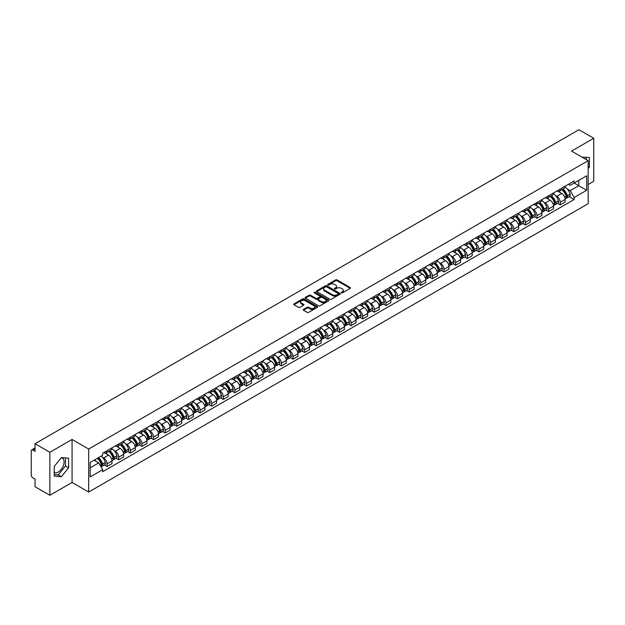 <?xml version="1.0" encoding="UTF-8"?>
<svg xmlns="http://www.w3.org/2000/svg" width="625" height="625" viewBox="0 0 625 625"><rect width="100%" height="100%" fill="white"/><g stroke="black" fill="none" stroke-linecap="round" stroke-linejoin="round"><path stroke-width="0.94" d="M341.422 292.836A0.727 0.414 0 0 0 342.445 292.836L350.211 288.352A1.031 0.594 0 0 0 350.516 287.93A1.031 0.594 0 0 0 350.211 287.508L337.055 279.914A1.031 0.594 0 0 0 335.594 279.914L327.82 284.398A0.727 0.414 0 0 0 328.844 284.984L329.852 284.406A3.312 1.914 0 0 1 334.531 284.406L335.625 285.039A3.312 1.914 0 0 1 336.594 286.391A3.312 1.914 0 0 1 335.625 287.742L334.625 288.32A0.727 0.414 0 0 0 335.648 288.914L336.648 288.336A3.312 1.914 0 0 1 341.328 288.336L342.43 288.969A3.312 1.914 0 0 1 343.398 290.312A3.312 1.914 0 0 1 342.43 291.664L341.422 292.25A0.727 0.414 0 0 0 341.422 292.836L341.422 292.25M582.062 157.156A8.219 4.742 -60 0 1 583.188 157.523A8.219 4.742 -60 0 1 584.062 158.312M61.18 457.82A8.219 4.742 -60 0 1 62.398 458.195A8.219 4.742 -60 0 1 63.656 464.781A8.219 4.742 -60 0 1 58.289 472.016A8.219 4.742 -60 0 1 54.227 472.453M303.492 309.375A1.031 0.594 0 0 0 303.195 309.797A1.031 0.594 0 0 0 303.492 310.219L307.188 312.352A1.031 0.594 0 0 0 308.648 312.352L317.273 307.367A1.031 0.594 0 0 0 317.578 306.945A1.031 0.594 0 0 0 317.273 306.523L304.117 298.93A1.031 0.594 0 0 0 302.656 298.93L294.023 303.906A1.031 0.594 0 0 0 293.727 304.328A1.031 0.594 0 0 0 294.023 304.75L298.484 307.328A1.031 0.594 0 0 0 299.945 307.328L303.641 305.195A1.031 0.594 0 0 0 303.945 304.773A1.031 0.594 0 0 0 303.641 304.352L301.43 303.078A2.766 1.594 0 0 1 300.617 301.945A2.766 1.594 0 0 1 302.328 300.469A2.766 1.594 0 0 1 305.344 300.812L314.008 305.82A2.766 1.594 0 0 1 314.812 306.945A2.766 1.594 0 0 1 313.109 308.422A2.766 1.594 0 0 1 310.094 308.078L308.648 307.242A1.031 0.594 0 0 0 307.188 307.242L303.492 309.375L303.492 310.219M88.68 449.055L72.07 439.469L49.867 452.281L35.047 443.719L578.93 129.719L593.75 138.273L571.555 151.086L588.164 160.68L88.68 449.055L88.68 492.055L588.164 203.68L588.164 160.68M329.922 299.227A1.031 0.594 0 0 0 331.383 299.227L340.016 294.242A1.031 0.594 0 0 0 340.312 293.82A1.031 0.594 0 0 0 340.016 293.398L326.852 285.797A1.031 0.594 0 0 0 325.391 285.797L316.766 290.781A1.031 0.594 0 0 0 316.461 291.203A1.031 0.594 0 0 0 316.766 291.625L329.922 299.227M314.531 292.992A0.727 0.414 0 0 1 315.266 293.094L328.633 300.812L320.016 305.789A1.031 0.594 0 0 1 318.555 305.789L305.398 298.188L309.086 296.07L309.086 295.211L305.398 297.344A1.031 0.594 0 0 0 305.094 297.766A1.031 0.594 0 0 0 305.398 298.188L305.398 297.344M309.086 296.07A1.031 0.594 0 0 1 310.547 296.07L310.547 295.211A1.031 0.594 0 0 0 309.086 295.211M310.547 295.211L315.883 298.297A1.031 0.594 0 0 0 317.352 298.297L319.797 296.883A1.031 0.594 0 0 0 320.102 296.461A1.031 0.594 0 0 0 319.797 296.039L314.242 292.828A0.727 0.414 0 0 1 315.266 292.234L328.641 299.961A1.031 0.594 0 0 1 328.945 300.383A1.031 0.594 0 0 1 328.641 300.805L328.641 299.961M49.867 452.281L49.867 495.281L35.047 486.727L35.047 479.117L32.742 477.781A2.109 1.219 -120 0 1 31.25 475.203L31.25 450.859A2.109 1.219 -120 0 1 31.688 449.898L35.047 447.953M588.164 184.5L593.75 181.281L593.75 138.273M49.867 495.281L72.07 482.469L88.68 492.055M35.047 443.719L35.047 451.336L32.742 450A2.109 1.219 -120 0 0 31.688 449.898M560.234 189.062A4.844 2.797 60 0 1 559.227 191.234L564.148 188.398A4.844 2.797 -120 0 0 565.148 186.219M555.57 195.609L556.805 196.328A4.844 2.797 60 0 1 560.234 202.266L565.148 199.422A4.844 2.797 -120 0 0 561.719 193.492L558.203 191.461M565.148 199.422L565.148 202.047L560.234 204.883L557.57 203.344M559.227 191.234A4.844 2.797 60 0 1 556.844 191.016M560.234 202.266L560.234 204.883M548.609 195.766A4.844 2.797 60 0 1 547.609 197.945L552.523 195.109A4.844 2.797 -120 0 0 553.531 192.93M545.945 210.055L548.609 211.594L553.531 208.758L553.531 206.133A4.844 2.797 -120 0 0 550.102 200.195L546.586 198.164M547.609 197.945A4.844 2.797 60 0 1 545.227 197.727M543.945 202.32L545.188 203.039A4.844 2.797 60 0 1 548.609 208.969L548.609 211.594M536.992 202.477A4.844 2.797 60 0 1 535.992 204.656L540.906 201.812A4.844 2.797 -120 0 0 541.906 199.641M534.328 216.766L536.992 218.305L541.906 215.461L541.906 212.844A4.844 2.797 -120 0 0 538.484 206.906L534.961 204.875M535.992 204.656A4.844 2.797 60 0 1 533.602 204.438M532.328 209.031L533.57 209.742A4.844 2.797 60 0 1 536.992 215.68L536.992 218.305M525.375 209.188A4.844 2.797 60 0 1 524.367 211.359L529.289 208.523A4.844 2.797 -120 0 0 530.289 206.352M522.711 223.469L525.375 225.008L530.289 222.172L530.289 219.547A4.844 2.797 -120 0 0 526.867 213.617L523.344 211.586M524.367 211.359A4.844 2.797 60 0 1 521.984 211.141M520.711 215.734L521.945 216.453A4.844 2.797 60 0 1 525.375 222.391L525.375 225.008M513.758 215.891A4.844 2.797 60 0 1 512.75 218.07L517.664 215.234A4.844 2.797 -120 0 0 518.672 213.055M511.086 230.18L513.758 231.719L518.672 228.883L518.672 226.258A4.844 2.797 -120 0 0 515.242 220.32L511.727 218.289M512.75 218.07A4.844 2.797 60 0 1 510.367 217.852M509.086 222.445L510.328 223.164A4.844 2.797 60 0 1 513.758 229.094L513.758 231.719M502.133 222.602A4.844 2.797 60 0 1 501.133 224.781L506.047 221.938A4.844 2.797 -120 0 0 507.055 219.766M499.469 236.891L502.133 238.43L507.055 235.586L507.055 232.969A4.844 2.797 -120 0 0 503.625 227.031L500.109 225M501.133 224.781A4.844 2.797 60 0 1 498.75 224.562M497.469 229.156L498.711 229.867A4.844 2.797 60 0 1 502.133 235.805L502.133 238.43M490.516 229.312A4.844 2.797 60 0 1 489.516 231.484L494.43 228.648A4.844 2.797 -120 0 0 495.43 226.477M487.852 243.594L490.516 245.133L495.43 242.297L495.43 239.672A4.844 2.797 -120 0 0 492.008 233.742L488.484 231.711M489.516 231.484A4.844 2.797 60 0 1 487.125 231.266M485.852 235.859L487.086 236.578A4.844 2.797 60 0 1 490.516 242.516L490.516 245.133M478.898 236.023A4.844 2.797 60 0 1 477.891 238.195L482.812 235.359A4.844 2.797 -120 0 0 483.812 233.18M476.227 250.305L478.898 251.844L483.812 249.008L483.812 246.383A4.844 2.797 -120 0 0 480.383 240.445L476.867 238.414M477.891 238.195A4.844 2.797 60 0 1 475.508 237.977M474.234 242.57L475.469 243.289A4.844 2.797 60 0 1 478.898 249.219L478.898 251.844M467.273 242.727A4.844 2.797 60 0 1 466.273 244.906L471.188 242.062A4.844 2.797 -120 0 0 472.195 239.891M464.609 257.016L467.273 258.555L472.195 255.719L472.195 253.094A4.844 2.797 -120 0 0 468.766 247.156L465.25 245.125M466.273 244.906A4.844 2.797 60 0 1 463.891 244.688M462.609 249.281L463.852 249.992A4.844 2.797 60 0 1 467.273 255.93L467.273 258.555M455.656 249.437A4.844 2.797 60 0 1 454.656 251.609L459.57 248.773A4.844 2.797 -120 0 0 460.57 246.602M452.992 263.719L455.656 265.258L460.57 262.422L460.57 259.797A4.844 2.797 -120 0 0 457.148 253.867L453.625 251.836M454.656 251.609A4.844 2.797 60 0 1 452.266 251.391M450.992 255.992L452.234 256.703A4.844 2.797 60 0 1 455.656 262.641L455.656 265.258M444.039 256.148A4.844 2.797 60 0 1 443.031 258.32L447.953 255.484A4.844 2.797 -120 0 0 448.953 253.305M441.375 270.43L444.039 271.969L448.953 269.133L448.953 266.508A4.844 2.797 -120 0 0 445.531 260.578L442.008 258.539M443.031 258.32A4.844 2.797 60 0 1 440.648 258.102M439.375 262.695L440.609 263.414A4.844 2.797 60 0 1 444.039 269.344L444.039 271.969M432.422 262.852A4.844 2.797 60 0 1 431.414 265.031L436.328 262.188A4.844 2.797 -120 0 0 437.336 260.016M429.75 277.141L432.422 278.68L437.336 275.844L437.336 273.219A4.844 2.797 -120 0 0 433.906 267.281L430.391 265.25M431.414 265.031A4.844 2.797 60 0 1 429.031 264.812M427.75 269.406L428.992 270.117A4.844 2.797 60 0 1 432.422 276.055L432.422 278.68M420.797 269.562A4.844 2.797 60 0 1 419.797 271.734L424.711 268.898A4.844 2.797 -120 0 0 425.711 266.727M418.133 283.852L420.797 285.391L425.719 282.547L425.719 279.922A4.844 2.797 -120 0 0 422.289 273.992L418.773 271.961M419.797 271.734A4.844 2.797 60 0 1 417.414 271.516M416.133 276.117L417.375 276.828A4.844 2.797 60 0 1 420.797 282.766L420.797 285.391M409.18 276.273A4.844 2.797 60 0 1 408.18 278.445L413.094 275.609A4.844 2.797 -120 0 0 414.094 273.43M406.516 290.555L409.18 292.094L414.094 289.258L414.094 286.633A4.844 2.797 -120 0 0 410.672 280.703L407.148 278.672M408.18 278.445A4.844 2.797 60 0 1 405.789 278.227M404.516 282.82L405.75 283.539A4.844 2.797 60 0 1 409.18 289.469L409.18 292.094M397.562 282.977A4.844 2.797 60 0 1 396.555 285.156L401.469 282.312A4.844 2.797 -120 0 0 402.477 280.141M394.891 297.266L397.562 298.805L402.477 295.969L402.477 293.344A4.844 2.797 -120 0 0 399.047 287.406L395.531 285.375M396.555 285.156A4.844 2.797 60 0 1 394.172 284.938M392.891 289.531L394.133 290.25A4.844 2.797 60 0 1 397.562 296.18L397.562 298.805M385.938 289.688A4.844 2.797 60 0 1 384.938 291.859L389.852 289.023A4.844 2.797 -120 0 0 390.859 286.852M383.273 303.977L385.938 305.516L390.859 302.672L390.859 300.055A4.844 2.797 -120 0 0 387.43 294.117L383.914 292.086M384.938 291.859A4.844 2.797 60 0 1 382.555 291.641M381.273 296.242L382.516 296.953A4.844 2.797 60 0 1 385.938 302.891L385.938 305.516M374.32 296.398A4.844 2.797 60 0 1 373.32 298.57L378.234 295.734A4.844 2.797 -120 0 0 379.234 293.555M371.656 310.68L374.32 312.219L379.234 309.383L379.234 306.758A4.844 2.797 -120 0 0 375.812 300.828L372.289 298.797M373.32 298.57A4.844 2.797 60 0 1 370.93 298.352M369.656 302.945L370.898 303.664A4.844 2.797 60 0 1 374.32 309.594L374.32 312.219M362.703 303.102A4.844 2.797 60 0 1 361.695 305.281L366.617 302.438A4.844 2.797 -120 0 0 367.617 300.266M360.039 317.391L362.703 318.93L367.617 316.094L367.617 313.469A4.844 2.797 -120 0 0 364.195 307.531L360.672 305.5M361.695 305.281A4.844 2.797 60 0 1 359.312 305.062M358.039 309.656L359.273 310.375A4.844 2.797 60 0 1 362.703 316.305L362.703 318.93M351.086 309.812A4.844 2.797 60 0 1 350.078 311.984L354.992 309.148A4.844 2.797 -120 0 0 356 306.977M348.414 324.102L351.086 325.641L356 322.797L356 320.18A4.844 2.797 -120 0 0 352.57 314.242L349.055 312.211M350.078 311.984A4.844 2.797 60 0 1 347.695 311.766M346.414 316.367L347.656 317.078A4.844 2.797 60 0 1 351.086 323.016L351.086 325.641M339.461 316.523A4.844 2.797 60 0 1 338.461 318.695L343.375 315.859A4.844 2.797 -120 0 0 344.375 313.68M336.797 330.805L339.461 332.344L344.383 329.508L344.383 326.883A4.844 2.797 -120 0 0 340.953 320.953L337.438 318.922M338.461 318.695A4.844 2.797 60 0 1 336.07 318.477M334.797 323.07L336.039 323.789A4.844 2.797 60 0 1 339.461 329.727L339.461 332.344M327.844 323.227A4.844 2.797 60 0 1 326.844 325.406L331.758 322.562A4.844 2.797 -120 0 0 332.758 320.391M325.18 337.516L327.844 339.055L332.758 336.219L332.758 333.594A4.844 2.797 -120 0 0 329.336 327.656L325.812 325.625M326.844 325.406A4.844 2.797 60 0 1 324.453 325.188M323.18 329.781L324.414 330.5A4.844 2.797 60 0 1 327.844 336.43L327.844 339.055M316.227 329.938A4.844 2.797 60 0 1 315.219 332.109L320.133 329.273A4.844 2.797 -120 0 0 321.141 327.102M313.555 344.227L316.227 345.766L321.141 342.922L321.141 340.305A4.844 2.797 -120 0 0 317.711 334.367L314.195 332.336M315.219 332.109A4.844 2.797 60 0 1 312.836 331.891M311.555 336.492L312.797 337.203A4.844 2.797 60 0 1 316.227 343.141L316.227 345.766M304.602 336.648A4.844 2.797 60 0 1 303.602 338.82L308.516 335.984A4.844 2.797 -120 0 0 309.523 333.805M301.938 350.93L304.602 352.469L309.523 349.633L309.523 347.008A4.844 2.797 -120 0 0 306.094 341.078L302.578 339.047M303.602 338.82A4.844 2.797 60 0 1 301.219 338.602M299.938 343.195L301.18 343.914A4.844 2.797 60 0 1 304.602 349.852L304.602 352.469M292.984 343.352A4.844 2.797 60 0 1 291.984 345.531L296.898 342.688A4.844 2.797 -120 0 0 297.898 340.516M290.32 357.641L292.984 359.18L297.898 356.344L297.898 353.719A4.844 2.797 -120 0 0 294.477 347.781L290.953 345.75M291.984 345.531A4.844 2.797 60 0 1 289.594 345.312M288.32 349.906L289.562 350.625A4.844 2.797 60 0 1 292.984 356.555L292.984 359.18M281.367 350.062A4.844 2.797 60 0 1 280.359 352.234L285.281 349.398A4.844 2.797 -120 0 0 286.281 347.227M278.703 364.352L281.367 365.891L286.281 363.047L286.281 360.43A4.844 2.797 -120 0 0 282.859 354.492L279.336 352.461M280.359 352.234A4.844 2.797 60 0 1 277.977 352.016M276.703 356.617L277.938 357.328A4.844 2.797 60 0 1 281.367 363.266L281.367 365.891M269.75 356.773A4.844 2.797 60 0 1 268.742 358.945L273.656 356.109A4.844 2.797 -120 0 0 274.664 353.93M267.078 371.055L269.75 372.594L274.664 369.758L274.664 367.133A4.844 2.797 -120 0 0 271.234 361.203L267.719 359.172M268.742 358.945A4.844 2.797 60 0 1 266.359 358.727M265.078 363.32L266.32 364.039A4.844 2.797 60 0 1 269.75 369.977L269.75 372.594M258.125 363.477A4.844 2.797 60 0 1 257.125 365.656L262.039 362.82A4.844 2.797 -120 0 0 263.039 360.641M255.461 377.766L258.125 379.305L263.039 376.469L263.039 373.844A4.844 2.797 -120 0 0 259.617 367.906L256.102 365.875M257.125 365.656A4.844 2.797 60 0 1 254.734 365.438M253.461 370.031L254.703 370.75A4.844 2.797 60 0 1 258.125 376.68L258.125 379.305M246.508 370.188A4.844 2.797 60 0 1 245.508 372.359L250.422 369.523A4.844 2.797 -120 0 0 251.422 367.352M243.844 384.477L246.508 386.016L251.422 383.172L251.422 380.555A4.844 2.797 -120 0 0 248 374.617L244.477 372.586M245.508 372.359A4.844 2.797 60 0 1 243.117 372.148M241.844 376.742L243.078 377.453A4.844 2.797 60 0 1 246.508 383.391L246.508 386.016M234.891 376.898A4.844 2.797 60 0 1 233.883 379.07L238.797 376.234A4.844 2.797 -120 0 0 239.805 374.055M232.219 391.18L234.891 392.719L239.805 389.883L239.805 387.258A4.844 2.797 -120 0 0 236.375 381.328L232.859 379.297M233.883 379.07A4.844 2.797 60 0 1 231.5 378.852M230.219 383.445L231.461 384.164A4.844 2.797 60 0 1 234.891 390.102L234.891 392.719M223.266 383.602A4.844 2.797 60 0 1 222.266 385.781L227.18 382.945A4.844 2.797 -120 0 0 228.188 380.766M220.602 397.891L223.266 399.43L228.188 396.594L228.188 393.969A4.844 2.797 -120 0 0 224.758 388.031L221.242 386M222.266 385.781A4.844 2.797 60 0 1 219.883 385.562M218.602 390.156L219.844 390.875A4.844 2.797 60 0 1 223.266 396.805L223.266 399.43M211.648 390.312A4.844 2.797 60 0 1 210.648 392.492L215.562 389.648A4.844 2.797 -120 0 0 216.562 387.477M208.984 404.602L211.648 406.141L216.562 403.297L216.562 400.68A4.844 2.797 -120 0 0 213.141 394.742L209.617 392.711M210.648 392.492A4.844 2.797 60 0 1 208.258 392.273M206.984 396.867L208.227 397.578A4.844 2.797 60 0 1 211.648 403.516L211.648 406.141M200.031 397.023A4.844 2.797 60 0 1 199.023 399.195L203.945 396.359A4.844 2.797 -120 0 0 204.945 394.188M197.367 411.305L200.031 412.844L204.945 410.008L204.945 407.383A4.844 2.797 -120 0 0 201.516 401.453L198 399.422M199.023 399.195A4.844 2.797 60 0 1 196.641 398.977M195.367 403.57L196.602 404.289A4.844 2.797 60 0 1 200.031 410.227L200.031 412.844M188.406 403.727A4.844 2.797 60 0 1 187.406 405.906L192.32 403.07A4.844 2.797 -120 0 0 193.328 400.891M185.742 418.016L188.414 419.555L193.328 416.719L193.328 414.094A4.844 2.797 -120 0 0 189.898 408.156L186.383 406.125M187.406 405.906A4.844 2.797 60 0 1 185.023 405.688M183.742 410.281L184.984 411A4.844 2.797 60 0 1 188.414 416.93L188.414 419.555M176.789 410.438A4.844 2.797 60 0 1 175.789 412.617L180.703 409.773A4.844 2.797 -120 0 0 181.703 407.602M174.125 424.727L176.789 426.266L181.703 423.422L181.703 420.805A4.844 2.797 -120 0 0 178.281 414.867L174.766 412.836M175.789 412.617A4.844 2.797 60 0 1 173.398 412.398M172.125 416.992L173.367 417.703A4.844 2.797 60 0 1 176.789 423.641L176.789 426.266M165.172 417.148A4.844 2.797 60 0 1 164.164 419.32L169.086 416.484A4.844 2.797 -120 0 0 170.086 414.313M162.508 431.43L165.172 432.969L170.086 430.133L170.086 427.508A4.844 2.797 -120 0 0 166.664 421.578L163.141 419.547M164.164 419.32A4.844 2.797 60 0 1 161.781 419.102M160.508 423.695L161.742 424.414A4.844 2.797 60 0 1 165.172 430.352L165.172 432.969M153.555 423.859A4.844 2.797 60 0 1 152.547 426.031L157.461 423.195A4.844 2.797 -120 0 0 158.469 421.016M150.883 438.141L153.555 439.68L158.469 436.844L158.469 434.219A4.844 2.797 -120 0 0 155.039 428.281L151.523 426.25M152.547 426.031A4.844 2.797 60 0 1 150.164 425.812M148.883 430.406L150.125 431.125A4.844 2.797 60 0 1 153.555 437.055L153.555 439.68M141.93 430.562A4.844 2.797 60 0 1 140.93 432.742L145.844 429.898A4.844 2.797 -120 0 0 146.852 427.727M139.266 444.852L141.93 446.391L146.852 443.555L146.852 440.93A4.844 2.797 -120 0 0 143.422 434.992L139.906 432.961M140.93 432.742A4.844 2.797 60 0 1 138.547 432.523M137.266 437.117L138.508 437.828A4.844 2.797 60 0 1 141.93 443.766L141.93 446.391M130.312 437.273A4.844 2.797 60 0 1 129.312 439.445L134.227 436.609A4.844 2.797 -120 0 0 135.227 434.438M127.648 451.555L130.312 453.094L135.227 450.258L135.227 447.633A4.844 2.797 -120 0 0 131.805 441.703L128.281 439.672M129.312 439.445A4.844 2.797 60 0 1 126.922 439.227M125.648 443.828L126.891 444.539A4.844 2.797 60 0 1 130.312 450.477L130.312 453.094M118.695 443.984A4.844 2.797 60 0 1 117.687 446.156L122.609 443.32A4.844 2.797 -120 0 0 123.609 441.141M116.031 458.266L118.695 459.805L123.609 456.969L123.609 454.344A4.844 2.797 -120 0 0 120.18 448.406L116.664 446.375M117.687 446.156A4.844 2.797 60 0 1 115.305 445.937M114.031 450.531L115.266 451.25A4.844 2.797 60 0 1 118.695 457.18L118.695 459.805M107.07 450.688A4.844 2.797 60 0 1 106.07 452.867L110.984 450.023A4.844 2.797 -120 0 0 111.992 447.852M104.406 464.977L107.078 466.516L111.992 463.68L111.992 461.055A4.844 2.797 -120 0 0 108.562 455.117L105.047 453.086M106.07 452.867A4.844 2.797 60 0 1 103.688 452.648M102.406 457.242L103.648 457.953A4.844 2.797 60 0 1 107.078 463.891L107.078 466.516M568.461 184.312L570.211 185.32L586.672 175.812L578.781 180.375L578.781 185.703L570.211 190.648L567.188 188.906M90.164 467.805L98.734 462.859L102.68 469.695L90.164 476.922L90.164 462.469L102.68 455.25L102.68 453.227L574.164 181.016L574.164 183.039L586.672 190.266L574.164 197.492L570.211 190.648M586.672 175.812L586.672 190.266M102.68 469.695L102.68 471.719L574.164 199.508L574.164 197.492M588.164 168.609L589.391 167.086L589.391 157.5L581.992 157.117M72.07 439.469L72.07 482.469M54.227 476.055L61.414 476.703L68.602 467.758L68.602 458.172L61.414 457.531L54.227 466.477L54.227 476.055M98.734 462.859L94.117 460.195M569.188 196.641L574.164 199.508M586.266 159.586L586.266 157.219M588.164 166.375L589.391 167.086M54.227 474.531L58.289 474.891L65.477 465.953L65.477 457.898M58.289 474.891L61.414 476.703M65.477 465.953L68.602 467.758M341.711 292.938L342.43 292.523A3.312 1.914 0 0 0 343.398 291.18L343.398 290.312M336.594 286.391L336.594 287.25A3.312 1.914 0 0 1 335.625 288.602L334.914 289.016M350.211 287.508L350.211 288.352L337.055 280.773A1.031 0.594 0 0 0 335.594 280.773L328.109 285.086M340.016 293.398L340.016 294.242L326.852 286.656A1.031 0.594 0 0 0 325.391 286.656L316.781 291.633M338.188 294.117A0.727 0.414 0 0 0 338.188 293.523L326.633 286.852A0.727 0.414 0 0 0 325.609 286.852L324.547 287.469A3.312 1.914 0 0 0 323.578 288.82A3.312 1.914 0 0 0 324.547 290.172L332.445 294.727A3.312 1.914 0 0 0 337.125 294.727L338.188 294.117L338.188 294.977A0.727 0.414 0 0 0 338.398 294.68L338.398 293.82M323.578 288.82L323.578 289.68A3.312 1.914 0 0 0 324.547 291.031L324.547 290.172M338.188 294.977L337.125 295.586A3.312 1.914 0 0 1 332.445 295.586L324.547 291.031M310.547 296.07L315.883 299.156A1.031 0.594 0 0 0 317.352 299.156L319.797 297.742A1.031 0.594 0 0 0 320.102 297.32L320.102 296.461M321.422 301.492A2.766 1.594 0 0 0 324.438 301.836A2.766 1.594 0 0 0 326.148 300.359A2.766 1.594 0 0 0 325.336 299.234L322.281 297.469A1.031 0.594 0 0 0 320.82 297.469L318.375 298.883A1.031 0.594 0 0 0 318.07 299.305A1.031 0.594 0 0 0 318.375 299.727L321.422 301.492L321.422 302.352A2.766 1.594 0 0 0 324.438 302.695A2.766 1.594 0 0 0 326.148 301.219L326.148 300.359M318.07 299.305L318.07 300.164A1.031 0.594 0 0 0 318.375 300.586L318.375 299.727M321.422 302.352L318.375 300.586M314.812 306.945L314.812 307.805A2.766 1.594 0 0 1 313.109 309.281A2.766 1.594 0 0 1 310.094 308.938L308.648 308.102A1.031 0.594 0 0 0 307.188 308.102L303.508 310.227M300.617 301.945L300.617 302.805A2.766 1.594 0 0 0 301.43 303.938L301.43 303.078M303.641 304.352L303.641 305.195L301.43 303.938M317.273 306.523L317.273 307.367L304.117 299.789A1.031 0.594 0 0 0 302.656 299.789L294.039 304.758L294.023 303.906M562.062 189.602A6.633 3.828 60 0 1 562.094 189.617A6.633 3.828 60 0 1 566.461 195.578L566.5 195.711A1.289 0.742 60 0 1 566.297 196.727A1.289 0.742 60 0 1 566.266 196.742M561.773 189.766A8.008 4.625 60 0 1 566.172 196.375L566.211 196.508A2.656 1.539 60 0 1 565.789 198.602L565.125 198.984M566.242 198.008A2.656 1.539 -120 0 0 566.984 197.914A2.656 1.539 -120 0 0 567.398 195.82L567.359 195.688A8.008 4.625 -120 0 0 562.961 189.078M565.047 187.07A8.008 4.625 60 0 1 570.078 194.117L570.117 194.25A2.656 1.539 60 0 1 569.703 196.344L566.984 197.914M559.039 191.328A8.008 4.625 60 0 1 560.711 192.906M564.602 192.922L565.625 193.508M550.445 196.312A6.633 3.828 60 0 1 550.477 196.328A6.633 3.828 60 0 1 554.844 202.281L554.883 202.422A1.289 0.742 60 0 1 554.68 203.437A1.289 0.742 60 0 1 554.648 203.453M550.148 196.477A8.008 4.625 60 0 1 554.547 203.078L554.594 203.219A2.656 1.539 60 0 1 554.172 205.305L553.508 205.687M554.625 204.719A2.656 1.539 -120 0 0 555.359 204.617A2.656 1.539 -120 0 0 555.781 202.531L555.742 202.391A8.008 4.625 -120 0 0 551.344 195.789M553.43 193.781A8.008 4.625 60 0 1 558.461 200.828L558.5 200.961A2.656 1.539 60 0 1 558.078 203.047L555.359 204.617M547.422 198.039A8.008 4.625 60 0 1 549.094 199.617M552.984 199.625L554.008 200.219M538.82 203.016A6.633 3.828 60 0 1 538.859 203.039A6.633 3.828 60 0 1 543.219 208.992L543.258 209.133A1.289 0.742 60 0 1 543.055 210.141A1.289 0.742 60 0 1 543.031 210.156M538.531 203.188A8.008 4.625 60 0 1 542.93 209.789L542.969 209.93A2.656 1.539 60 0 1 542.547 212.016L541.891 212.398M543.008 211.43A2.656 1.539 -120 0 0 543.742 211.328A2.656 1.539 -120 0 0 544.164 209.242L544.125 209.102A8.008 4.625 -120 0 0 539.727 202.5M541.812 200.492A8.008 4.625 60 0 1 546.844 207.531L546.883 207.672A2.656 1.539 60 0 1 546.461 209.758L543.742 211.328M535.805 204.742A8.008 4.625 60 0 1 537.477 206.32M541.367 206.336L542.383 206.922M527.203 209.727A6.633 3.828 60 0 1 527.234 209.742A6.633 3.828 60 0 1 531.602 215.703L531.641 215.836A1.289 0.742 60 0 1 531.438 216.852A1.289 0.742 60 0 1 531.406 216.867M526.914 209.891A8.008 4.625 60 0 1 531.312 216.5L531.352 216.633A2.656 1.539 60 0 1 530.93 218.727L530.273 219.109M531.383 218.133A2.656 1.539 -120 0 0 532.125 218.039A2.656 1.539 -120 0 0 532.539 215.945L532.5 215.812A8.008 4.625 -120 0 0 528.102 209.203M530.188 207.195A8.008 4.625 60 0 1 535.219 214.242L535.258 214.375A2.656 1.539 60 0 1 534.844 216.469L532.125 218.039M524.18 211.453A8.008 4.625 60 0 1 525.852 213.031M529.742 213.047L530.766 213.633M515.586 216.438A6.633 3.828 60 0 1 515.617 216.453A6.633 3.828 60 0 1 519.984 222.406L520.023 222.547A1.289 0.742 60 0 1 519.82 223.563A1.289 0.742 60 0 1 519.789 223.578M515.297 216.602A8.008 4.625 60 0 1 519.695 223.211L519.734 223.344A2.656 1.539 60 0 1 519.312 225.43L518.648 225.813M519.766 224.844A2.656 1.539 -120 0 0 520.5 224.742A2.656 1.539 -120 0 0 520.922 222.656L520.883 222.516A8.008 4.625 -120 0 0 516.484 215.914M518.57 213.906A8.008 4.625 60 0 1 523.602 220.953L523.641 221.086A2.656 1.539 60 0 1 523.219 223.172L520.5 224.742M512.562 218.164A8.008 4.625 60 0 1 514.234 219.742M518.125 219.75L519.148 220.344M503.961 223.141A6.633 3.828 60 0 1 504 223.164A6.633 3.828 60 0 1 508.367 229.117L508.406 229.258A1.289 0.742 60 0 1 508.195 230.266A1.289 0.742 60 0 1 508.172 230.281M503.672 223.312A8.008 4.625 60 0 1 508.07 229.914L508.109 230.055A2.656 1.539 60 0 1 507.695 232.141L507.031 232.523M508.148 231.555A2.656 1.539 -120 0 0 508.883 231.453A2.656 1.539 -120 0 0 509.305 229.367L509.266 229.227A8.008 4.625 -120 0 0 504.867 222.625M506.953 220.617A8.008 4.625 60 0 1 511.984 227.656L512.023 227.797A2.656 1.539 60 0 1 511.602 229.883L508.883 231.453M500.945 224.867A8.008 4.625 60 0 1 502.617 226.445M506.508 226.461L507.531 227.047M492.344 229.852A6.633 3.828 60 0 1 492.375 229.867A6.633 3.828 60 0 1 496.742 235.828L496.781 235.961A1.289 0.742 60 0 1 496.578 236.977A1.289 0.742 60 0 1 496.547 236.992M492.055 230.016A8.008 4.625 60 0 1 496.453 236.625L496.492 236.758A2.656 1.539 60 0 1 496.07 238.852L495.414 239.234M496.531 238.266A2.656 1.539 -120 0 0 497.266 238.164A2.656 1.539 -120 0 0 497.688 236.07L497.648 235.938A8.008 4.625 -120 0 0 493.242 229.328M495.328 227.32A8.008 4.625 60 0 1 500.367 234.367L500.406 234.508A2.656 1.539 60 0 1 499.984 236.594L497.266 238.164M489.32 231.578A8.008 4.625 60 0 1 490.992 233.156M494.891 233.172L495.906 233.758M480.727 236.562A6.633 3.828 60 0 1 480.758 236.578A6.633 3.828 60 0 1 485.125 242.531L485.164 242.672A1.289 0.742 60 0 1 484.961 243.688A1.289 0.742 60 0 1 484.93 243.703M480.438 236.727A8.008 4.625 60 0 1 484.836 243.336L484.875 243.469A2.656 1.539 60 0 1 484.453 245.555L483.789 245.938M484.906 244.969A2.656 1.539 -120 0 0 485.648 244.867A2.656 1.539 -120 0 0 486.062 242.781L486.023 242.641A8.008 4.625 -120 0 0 481.625 236.039M483.711 234.031A8.008 4.625 60 0 1 488.742 241.078L488.781 241.211A2.656 1.539 60 0 1 488.367 243.297L485.648 244.867M477.703 238.289A8.008 4.625 60 0 1 479.375 239.867M483.266 239.875L484.289 240.469M469.109 243.266A6.633 3.828 60 0 1 469.141 243.289A6.633 3.828 60 0 1 473.508 249.242L473.547 249.383A1.289 0.742 60 0 1 473.344 250.391A1.289 0.742 60 0 1 473.312 250.406M468.813 243.438A8.008 4.625 60 0 1 473.211 250.039L473.25 250.18A2.656 1.539 60 0 1 472.836 252.266L472.172 252.648M473.289 251.68A2.656 1.539 -120 0 0 474.023 251.578A2.656 1.539 -120 0 0 474.445 249.492L474.406 249.352A8.008 4.625 -120 0 0 470.008 242.75M472.094 240.742A8.008 4.625 60 0 1 477.125 247.781L477.164 247.922A2.656 1.539 60 0 1 476.742 250.008L474.023 251.578M466.086 245A8.008 4.625 60 0 1 467.758 246.578M471.648 246.586L472.672 247.172M457.484 249.977A6.633 3.828 60 0 1 457.516 249.992A6.633 3.828 60 0 1 461.883 255.953L461.922 256.086A1.289 0.742 60 0 1 461.719 257.102A1.289 0.742 60 0 1 461.695 257.117M457.195 250.141A8.008 4.625 60 0 1 461.594 256.75L461.633 256.891A2.656 1.539 60 0 1 461.211 258.977L460.555 259.359M461.672 258.391A2.656 1.539 -120 0 0 462.406 258.289A2.656 1.539 -120 0 0 462.828 256.195L462.789 256.062A8.008 4.625 -120 0 0 458.391 249.453M460.477 247.445A8.008 4.625 60 0 1 465.508 254.492L465.547 254.633A2.656 1.539 60 0 1 465.125 256.719L462.406 258.289M454.469 251.703A8.008 4.625 60 0 1 456.141 253.281M460.031 253.297L461.047 253.883M445.867 256.688A6.633 3.828 60 0 1 445.898 256.703A6.633 3.828 60 0 1 450.266 262.656L450.305 262.797A1.289 0.742 60 0 1 450.102 263.812A1.289 0.742 60 0 1 450.07 263.828M445.578 256.852A8.008 4.625 60 0 1 449.977 263.461L450.016 263.594A2.656 1.539 60 0 1 449.594 265.688L448.93 266.062M450.047 265.094A2.656 1.539 -120 0 0 450.789 264.992A2.656 1.539 -120 0 0 451.203 262.906L451.164 262.773A8.008 4.625 -120 0 0 446.766 256.164M448.852 254.156A8.008 4.625 60 0 1 453.883 261.203L453.922 261.336A2.656 1.539 60 0 1 453.508 263.43L450.789 264.992M442.844 258.414A8.008 4.625 60 0 1 444.516 259.992M448.406 260L449.43 260.594M434.25 263.391A6.633 3.828 60 0 1 434.281 263.414A6.633 3.828 60 0 1 438.648 269.367L438.688 269.508A1.289 0.742 60 0 1 438.484 270.516A1.289 0.742 60 0 1 438.453 270.531M433.953 263.562A8.008 4.625 60 0 1 438.359 270.164L438.398 270.305A2.656 1.539 60 0 1 437.977 272.391L437.312 272.773M438.43 271.805A2.656 1.539 -120 0 0 439.164 271.703A2.656 1.539 -120 0 0 439.586 269.617L439.547 269.477A8.008 4.625 -120 0 0 435.148 262.875M437.234 260.867A8.008 4.625 60 0 1 442.266 267.906L442.305 268.047A2.656 1.539 60 0 1 441.883 270.133L439.164 271.703M431.227 265.125A8.008 4.625 60 0 1 432.898 266.703M436.789 266.711L437.812 267.297M422.625 270.102A6.633 3.828 60 0 1 422.664 270.117A6.633 3.828 60 0 1 427.031 276.078L427.07 276.211A1.289 0.742 60 0 1 426.859 277.227A1.289 0.742 60 0 1 426.836 277.242M422.336 270.266A8.008 4.625 60 0 1 426.734 276.875L426.773 277.016A2.656 1.539 60 0 1 426.359 279.102L425.695 279.484M426.813 278.516A2.656 1.539 -120 0 0 427.547 278.414A2.656 1.539 -120 0 0 427.969 276.32L427.93 276.188A8.008 4.625 -120 0 0 423.531 269.578M425.617 267.578A8.008 4.625 60 0 1 430.648 274.617L430.688 274.758A2.656 1.539 60 0 1 430.266 276.844L427.547 278.414M419.609 271.828A8.008 4.625 60 0 1 421.281 273.406M425.172 273.422L426.195 274.008M411.008 276.812A6.633 3.828 60 0 1 411.039 276.828A6.633 3.828 60 0 1 415.406 282.781L415.445 282.922A1.289 0.742 60 0 1 415.242 283.938A1.289 0.742 60 0 1 415.211 283.953M410.719 276.977A8.008 4.625 60 0 1 415.117 283.586L415.156 283.719A2.656 1.539 60 0 1 414.734 285.812L414.078 286.188M415.188 285.219A2.656 1.539 -120 0 0 415.93 285.117A2.656 1.539 -120 0 0 416.352 283.031L416.312 282.898A8.008 4.625 -120 0 0 411.906 276.289M413.992 274.281A8.008 4.625 60 0 1 419.031 281.328L419.07 281.461A2.656 1.539 60 0 1 418.648 283.555L415.93 285.117M407.984 278.539A8.008 4.625 60 0 1 409.656 280.117M413.555 280.125L414.57 280.719M399.391 283.516A6.633 3.828 60 0 1 399.422 283.539A6.633 3.828 60 0 1 403.789 289.492L403.828 289.633A1.289 0.742 60 0 1 403.625 290.641A1.289 0.742 60 0 1 403.594 290.656M399.102 283.688A8.008 4.625 60 0 1 403.5 290.289L403.539 290.43A2.656 1.539 60 0 1 403.117 292.516L402.453 292.898M403.57 291.93A2.656 1.539 -120 0 0 404.312 291.828A2.656 1.539 -120 0 0 404.727 289.742L404.688 289.602A8.008 4.625 -120 0 0 400.289 283M402.375 280.992A8.008 4.625 60 0 1 407.406 288.031L407.445 288.172A2.656 1.539 60 0 1 407.031 290.258L404.312 291.828M396.367 285.25A8.008 4.625 60 0 1 398.039 286.828M401.93 286.836L402.953 287.422M387.766 290.227A6.633 3.828 60 0 1 387.805 290.25A6.633 3.828 60 0 1 392.172 296.203L392.211 296.336A1.289 0.742 60 0 1 392.008 297.352A1.289 0.742 60 0 1 391.977 297.367M387.477 290.398A8.008 4.625 60 0 1 391.875 297L391.914 297.141A2.656 1.539 60 0 1 391.5 299.227L390.836 299.609M391.953 298.641A2.656 1.539 -120 0 0 392.688 298.539A2.656 1.539 -120 0 0 393.109 296.453L393.07 296.312A8.008 4.625 -120 0 0 388.672 289.703M390.758 287.703A8.008 4.625 60 0 1 395.789 294.742L395.828 294.883A2.656 1.539 60 0 1 395.406 296.969L392.688 298.539M384.75 291.953A8.008 4.625 60 0 1 386.422 293.531M390.312 293.547L391.336 294.133M376.148 296.938A6.633 3.828 60 0 1 376.18 296.953A6.633 3.828 60 0 1 380.547 302.906L380.586 303.047A1.289 0.742 60 0 1 380.383 304.062A1.289 0.742 60 0 1 380.359 304.078M375.859 297.102A8.008 4.625 60 0 1 380.258 303.711L380.297 303.844A2.656 1.539 60 0 1 379.875 305.938L379.219 306.312M380.336 305.344A2.656 1.539 -120 0 0 381.07 305.25A2.656 1.539 -120 0 0 381.492 303.156L381.453 303.023A8.008 4.625 -120 0 0 377.055 296.414M379.133 294.406A8.008 4.625 60 0 1 384.172 301.453L384.211 301.586A2.656 1.539 60 0 1 383.789 303.68L381.07 305.25M373.133 298.664A8.008 4.625 60 0 1 374.805 300.242M378.695 300.25L379.711 300.844M364.531 303.641A6.633 3.828 60 0 1 364.562 303.664A6.633 3.828 60 0 1 368.93 309.617L368.969 309.758A1.289 0.742 60 0 1 368.766 310.766A1.289 0.742 60 0 1 368.734 310.781M364.242 303.812A8.008 4.625 60 0 1 368.641 310.414L368.68 310.555A2.656 1.539 60 0 1 368.258 312.641L367.594 313.023M368.711 312.055A2.656 1.539 -120 0 0 369.453 311.953A2.656 1.539 -120 0 0 369.867 309.867L369.828 309.727A8.008 4.625 -120 0 0 365.43 303.125M367.516 301.117A8.008 4.625 60 0 1 372.547 308.156L372.586 308.297A2.656 1.539 60 0 1 372.172 310.383L369.453 311.953M361.508 305.375A8.008 4.625 60 0 1 363.18 306.953M367.07 306.961L368.094 307.547M352.914 310.352A6.633 3.828 60 0 1 352.945 310.375A6.633 3.828 60 0 1 357.312 316.328L357.352 316.461A1.289 0.742 60 0 1 357.148 317.477A1.289 0.742 60 0 1 357.117 317.492M352.617 310.523A8.008 4.625 60 0 1 357.023 317.125L357.062 317.266A2.656 1.539 60 0 1 356.641 319.352L355.977 319.734M357.094 318.766A2.656 1.539 -120 0 0 357.828 318.664A2.656 1.539 -120 0 0 358.25 316.578L358.211 316.438A8.008 4.625 -120 0 0 353.812 309.828M355.898 307.828A8.008 4.625 60 0 1 360.93 314.867L360.969 315.008A2.656 1.539 60 0 1 360.547 317.094L357.828 318.664M349.891 312.078A8.008 4.625 60 0 1 351.562 313.656M355.453 313.672L356.477 314.258M341.289 317.062A6.633 3.828 60 0 1 341.328 317.078A6.633 3.828 60 0 1 345.695 323.031L345.734 323.172A1.289 0.742 60 0 1 345.523 324.188A1.289 0.742 60 0 1 345.5 324.203M341 317.227A8.008 4.625 60 0 1 345.398 323.836L345.438 323.969A2.656 1.539 60 0 1 345.023 326.062L344.359 326.438M345.477 325.469A2.656 1.539 -120 0 0 346.211 325.375A2.656 1.539 -120 0 0 346.633 323.281L346.594 323.148A8.008 4.625 -120 0 0 342.195 316.539M344.281 314.531A8.008 4.625 60 0 1 349.312 321.578L349.352 321.711A2.656 1.539 60 0 1 348.93 323.805L346.211 325.375M338.273 318.789A8.008 4.625 60 0 1 339.945 320.367M343.836 320.375L344.859 320.969M329.672 323.766A6.633 3.828 60 0 1 329.703 323.789A6.633 3.828 60 0 1 334.07 329.742L334.109 329.883A1.289 0.742 60 0 1 333.906 330.891A1.289 0.742 60 0 1 333.875 330.906M329.383 323.938A8.008 4.625 60 0 1 333.781 330.539L333.82 330.68A2.656 1.539 60 0 1 333.398 332.766L332.742 333.148M333.852 332.18A2.656 1.539 -120 0 0 334.594 332.078A2.656 1.539 -120 0 0 335.016 329.992L334.977 329.852A8.008 4.625 -120 0 0 330.57 323.25M332.656 321.242A8.008 4.625 60 0 1 337.695 328.281L337.734 328.422A2.656 1.539 60 0 1 337.312 330.508L334.594 332.078M326.648 325.5A8.008 4.625 60 0 1 328.32 327.078M332.219 327.086L333.234 327.68M318.055 330.477A6.633 3.828 60 0 1 318.086 330.5A6.633 3.828 60 0 1 322.453 336.453L322.492 336.586A1.289 0.742 60 0 1 322.289 337.602A1.289 0.742 60 0 1 322.258 337.617M317.766 330.648A8.008 4.625 60 0 1 322.164 337.25L322.203 337.391A2.656 1.539 60 0 1 321.781 339.477L321.117 339.859M322.234 338.891A2.656 1.539 -120 0 0 322.977 338.789A2.656 1.539 -120 0 0 323.391 336.703L323.352 336.562A8.008 4.625 -120 0 0 318.953 329.961M321.039 327.953A8.008 4.625 60 0 1 326.07 334.992L326.109 335.133A2.656 1.539 60 0 1 325.688 337.219L322.977 338.789M315.031 332.203A8.008 4.625 60 0 1 316.703 333.781M320.594 333.797L321.617 334.383M306.43 337.188A6.633 3.828 60 0 1 306.469 337.203A6.633 3.828 60 0 1 310.836 343.156L310.875 343.297A1.289 0.742 60 0 1 310.672 344.312A1.289 0.742 60 0 1 310.641 344.328M306.141 337.352A8.008 4.625 60 0 1 310.539 343.961L310.578 344.094A2.656 1.539 60 0 1 310.164 346.188L309.5 346.57M310.617 345.594A2.656 1.539 -120 0 0 311.352 345.5A2.656 1.539 -120 0 0 311.773 343.406L311.734 343.273A8.008 4.625 -120 0 0 307.336 336.664M309.422 334.656A8.008 4.625 60 0 1 314.453 341.703L314.492 341.836A2.656 1.539 60 0 1 314.07 343.93L311.352 345.5M303.414 338.914A8.008 4.625 60 0 1 305.086 340.492M308.977 340.5L310 341.094M294.812 343.891A6.633 3.828 60 0 1 294.844 343.914A6.633 3.828 60 0 1 299.211 349.867L299.25 350.008A1.289 0.742 60 0 1 299.047 351.016A1.289 0.742 60 0 1 299.023 351.031M294.523 344.062A8.008 4.625 60 0 1 298.922 350.664L298.961 350.805A2.656 1.539 60 0 1 298.539 352.891L297.883 353.273M299 352.305A2.656 1.539 -120 0 0 299.734 352.203A2.656 1.539 -120 0 0 300.156 350.117L300.117 349.977A8.008 4.625 -120 0 0 295.719 343.375M297.797 341.367A8.008 4.625 60 0 1 302.836 348.406L302.875 348.547A2.656 1.539 60 0 1 302.453 350.633L299.734 352.203M291.797 345.625A8.008 4.625 60 0 1 293.469 347.203M297.359 347.211L298.375 347.805M283.195 350.602A6.633 3.828 60 0 1 283.227 350.625A6.633 3.828 60 0 1 287.594 356.578L287.633 356.711A1.289 0.742 60 0 1 287.43 357.727A1.289 0.742 60 0 1 287.398 357.742M282.906 350.773A8.008 4.625 60 0 1 287.305 357.375L287.344 357.516A2.656 1.539 60 0 1 286.922 359.602L286.258 359.984M287.375 359.016A2.656 1.539 -120 0 0 288.117 358.914A2.656 1.539 -120 0 0 288.531 356.828L288.492 356.688A8.008 4.625 -120 0 0 284.094 350.086M286.18 348.078A8.008 4.625 60 0 1 291.211 355.117L291.25 355.258A2.656 1.539 60 0 1 290.836 357.344L288.117 358.914M280.172 352.328A8.008 4.625 60 0 1 281.844 353.906M285.734 353.922L286.758 354.508M271.578 357.312A6.633 3.828 60 0 1 271.609 357.328A6.633 3.828 60 0 1 275.977 363.289L276.016 363.422A1.289 0.742 60 0 1 275.812 364.438A1.289 0.742 60 0 1 275.781 364.453M271.281 357.477A8.008 4.625 60 0 1 275.688 364.086L275.727 364.219A2.656 1.539 60 0 1 275.305 366.312L274.641 366.695M275.758 365.719A2.656 1.539 -120 0 0 276.492 365.625A2.656 1.539 -120 0 0 276.914 363.531L276.875 363.398A8.008 4.625 -120 0 0 272.477 356.789M274.562 354.781A8.008 4.625 60 0 1 279.594 361.828L279.633 361.961A2.656 1.539 60 0 1 279.211 364.055L276.492 365.625M268.555 359.039A8.008 4.625 60 0 1 270.227 360.617M274.117 360.625L275.141 361.219M259.953 364.023A6.633 3.828 60 0 1 259.992 364.039A6.633 3.828 60 0 1 264.359 369.992L264.398 370.133A1.289 0.742 60 0 1 264.188 371.141A1.289 0.742 60 0 1 264.164 371.156M259.664 364.188A8.008 4.625 60 0 1 264.062 370.789L264.102 370.93A2.656 1.539 60 0 1 263.688 373.016L263.023 373.398M264.141 372.43A2.656 1.539 -120 0 0 264.875 372.328A2.656 1.539 -120 0 0 265.297 370.242L265.258 370.102A8.008 4.625 -120 0 0 260.859 363.5M262.945 361.492A8.008 4.625 60 0 1 267.977 368.531L268.016 368.672A2.656 1.539 60 0 1 267.594 370.758L264.875 372.328M256.938 365.75A8.008 4.625 60 0 1 258.609 367.328M262.5 367.336L263.523 367.93M248.336 370.727A6.633 3.828 60 0 1 248.367 370.75A6.633 3.828 60 0 1 252.734 376.703L252.773 376.836A1.289 0.742 60 0 1 252.57 377.852A1.289 0.742 60 0 1 252.539 377.867M248.047 370.898A8.008 4.625 60 0 1 252.445 377.5L252.484 377.641A2.656 1.539 60 0 1 252.062 379.727L251.406 380.109M252.516 379.141A2.656 1.539 -120 0 0 253.258 379.039A2.656 1.539 -120 0 0 253.68 376.953L253.641 376.812A8.008 4.625 -120 0 0 249.234 370.211M251.32 368.203A8.008 4.625 60 0 1 256.359 375.242L256.398 375.383A2.656 1.539 60 0 1 255.977 377.469L253.258 379.039M245.312 372.453A8.008 4.625 60 0 1 246.984 374.031M250.883 374.047L251.898 374.633M236.719 377.438A6.633 3.828 60 0 1 236.75 377.453A6.633 3.828 60 0 1 241.117 383.414L241.156 383.547A1.289 0.742 60 0 1 240.953 384.562A1.289 0.742 60 0 1 240.922 384.578M236.43 377.602A8.008 4.625 60 0 1 240.828 384.211L240.867 384.344A2.656 1.539 60 0 1 240.445 386.438L239.781 386.82M240.898 385.844A2.656 1.539 -120 0 0 241.633 385.75A2.656 1.539 -120 0 0 242.055 383.656L242.016 383.523A8.008 4.625 -120 0 0 237.617 376.914M239.703 374.906A8.008 4.625 60 0 1 244.734 381.953L244.773 382.086A2.656 1.539 60 0 1 244.352 384.18L241.633 385.75M233.695 379.164A8.008 4.625 60 0 1 235.367 380.742M239.258 380.75L240.281 381.344M225.094 384.148A6.633 3.828 60 0 1 225.133 384.164A6.633 3.828 60 0 1 229.5 390.117L229.539 390.258A1.289 0.742 60 0 1 229.336 391.273A1.289 0.742 60 0 1 229.305 391.281M224.805 384.312A8.008 4.625 60 0 1 229.203 390.914L229.242 391.055A2.656 1.539 60 0 1 228.828 393.141L228.164 393.523M229.281 392.555A2.656 1.539 -120 0 0 230.016 392.453A2.656 1.539 -120 0 0 230.437 390.367L230.398 390.227A8.008 4.625 -120 0 0 226 383.625M228.086 381.617A8.008 4.625 60 0 1 233.117 388.656L233.156 388.797A2.656 1.539 60 0 1 232.734 390.883L230.016 392.453M222.078 385.875A8.008 4.625 60 0 1 223.75 387.453M227.641 387.461L228.664 388.055M213.477 390.852A6.633 3.828 60 0 1 213.508 390.875A6.633 3.828 60 0 1 217.875 396.828L217.914 396.969A1.289 0.742 60 0 1 217.711 397.977A1.289 0.742 60 0 1 217.688 397.992M213.188 391.023A8.008 4.625 60 0 1 217.586 397.625L217.625 397.766A2.656 1.539 60 0 1 217.203 399.852L216.547 400.234M217.664 399.266A2.656 1.539 -120 0 0 218.398 399.164A2.656 1.539 -120 0 0 218.82 397.078L218.781 396.938A8.008 4.625 -120 0 0 214.383 390.336M216.461 388.328A8.008 4.625 60 0 1 221.5 395.367L221.539 395.508A2.656 1.539 60 0 1 221.117 397.594L218.398 399.164M210.461 392.578A8.008 4.625 60 0 1 212.133 394.156M216.023 394.172L217.039 394.758M201.859 397.562A6.633 3.828 60 0 1 201.891 397.578A6.633 3.828 60 0 1 206.258 403.539L206.297 403.672A1.289 0.742 60 0 1 206.094 404.688A1.289 0.742 60 0 1 206.062 404.703M201.57 397.727A8.008 4.625 60 0 1 205.969 404.336L206.008 404.469A2.656 1.539 60 0 1 205.586 406.562L204.922 406.945M206.039 405.969A2.656 1.539 -120 0 0 206.781 405.875A2.656 1.539 -120 0 0 207.195 403.781L207.156 403.648A8.008 4.625 -120 0 0 202.758 397.039M204.844 395.031A8.008 4.625 60 0 1 209.875 402.078L209.914 402.211A2.656 1.539 60 0 1 209.5 404.305L206.781 405.875M198.836 399.289A8.008 4.625 60 0 1 200.508 400.867M204.398 400.883L205.422 401.469M190.242 404.273A6.633 3.828 60 0 1 190.273 404.289A6.633 3.828 60 0 1 194.641 410.242L194.68 410.383A1.289 0.742 60 0 1 194.477 411.398A1.289 0.742 60 0 1 194.445 411.414M189.945 404.437A8.008 4.625 60 0 1 194.352 411.047L194.391 411.18A2.656 1.539 60 0 1 193.969 413.266L193.305 413.648M194.422 412.68A2.656 1.539 -120 0 0 195.156 412.578A2.656 1.539 -120 0 0 195.578 410.492L195.539 410.352A8.008 4.625 -120 0 0 191.141 403.75M193.227 401.742A8.008 4.625 60 0 1 198.258 408.789L198.297 408.922A2.656 1.539 60 0 1 197.875 411.008L195.156 412.578M187.219 406A8.008 4.625 60 0 1 188.891 407.578M192.781 407.586L193.805 408.18M178.617 410.977A6.633 3.828 60 0 1 178.656 411A6.633 3.828 60 0 1 183.016 416.953L183.062 417.094A1.289 0.742 60 0 1 182.852 418.102A1.289 0.742 60 0 1 182.828 418.117M178.328 411.148A8.008 4.625 60 0 1 182.727 417.75L182.766 417.891A2.656 1.539 60 0 1 182.352 419.977L181.688 420.359M182.805 419.391A2.656 1.539 -120 0 0 183.539 419.289A2.656 1.539 -120 0 0 183.961 417.203L183.922 417.062A8.008 4.625 -120 0 0 179.523 410.461M181.609 408.453A8.008 4.625 60 0 1 186.641 415.492L186.68 415.633A2.656 1.539 60 0 1 186.258 417.719L183.539 419.289M175.602 412.703A8.008 4.625 60 0 1 177.273 414.281M181.164 414.297L182.18 414.883M167 417.688A6.633 3.828 60 0 1 167.031 417.703A6.633 3.828 60 0 1 171.398 423.664L171.438 423.797A1.289 0.742 60 0 1 171.234 424.812A1.289 0.742 60 0 1 171.203 424.828M166.711 417.852A8.008 4.625 60 0 1 171.109 424.461L171.148 424.594A2.656 1.539 60 0 1 170.727 426.688L170.07 427.07M171.18 426.094A2.656 1.539 -120 0 0 171.922 426A2.656 1.539 -120 0 0 172.344 423.906L172.305 423.773A8.008 4.625 -120 0 0 167.898 417.164M169.984 415.156A8.008 4.625 60 0 1 175.023 422.203L175.062 422.336A2.656 1.539 60 0 1 174.641 424.43L171.922 426M163.977 419.414A8.008 4.625 60 0 1 165.648 420.992M169.547 421.008L170.562 421.594M155.383 424.398A6.633 3.828 60 0 1 155.414 424.414A6.633 3.828 60 0 1 159.781 430.367L159.82 430.508A1.289 0.742 60 0 1 159.617 431.523A1.289 0.742 60 0 1 159.586 431.539M155.094 424.563A8.008 4.625 60 0 1 159.492 431.172L159.531 431.305A2.656 1.539 60 0 1 159.109 433.391L158.445 433.773M159.562 432.805A2.656 1.539 -120 0 0 160.297 432.703A2.656 1.539 -120 0 0 160.719 430.617L160.68 430.477A8.008 4.625 -120 0 0 156.281 423.875M158.367 421.867A8.008 4.625 60 0 1 163.398 428.914L163.438 429.047A2.656 1.539 60 0 1 163.016 431.133L160.297 432.703M152.359 426.125A8.008 4.625 60 0 1 154.031 427.703M157.922 427.711L158.945 428.305M143.758 431.102A6.633 3.828 60 0 1 143.797 431.125A6.633 3.828 60 0 1 148.164 437.078L148.203 437.219A1.289 0.742 60 0 1 148 438.227A1.289 0.742 60 0 1 147.969 438.242M143.469 431.273A8.008 4.625 60 0 1 147.867 437.875L147.906 438.016A2.656 1.539 60 0 1 147.492 440.102L146.828 440.484M147.945 439.516A2.656 1.539 -120 0 0 148.68 439.414A2.656 1.539 -120 0 0 149.102 437.328L149.062 437.188A8.008 4.625 -120 0 0 144.664 430.586M146.75 428.578A8.008 4.625 60 0 1 151.781 435.617L151.82 435.758A2.656 1.539 60 0 1 151.398 437.844L148.68 439.414M140.742 432.836A8.008 4.625 60 0 1 142.414 434.414M146.305 434.422L147.328 435.008M132.141 437.812A6.633 3.828 60 0 1 132.172 437.828A6.633 3.828 60 0 1 136.539 443.789L136.578 443.922A1.289 0.742 60 0 1 136.375 444.938A1.289 0.742 60 0 1 136.352 444.953M131.852 437.977A8.008 4.625 60 0 1 136.25 444.586L136.289 444.727A2.656 1.539 60 0 1 135.867 446.812L135.211 447.195M136.328 446.227A2.656 1.539 -120 0 0 137.062 446.125A2.656 1.539 -120 0 0 137.484 444.031L137.445 443.898A8.008 4.625 -120 0 0 133.047 437.289M135.125 435.281A8.008 4.625 60 0 1 140.164 442.328L140.203 442.469A2.656 1.539 60 0 1 139.781 444.555L137.062 446.125M129.117 439.539A8.008 4.625 60 0 1 130.789 441.117M134.688 441.133L135.703 441.719M120.523 444.523A6.633 3.828 60 0 1 120.555 444.539A6.633 3.828 60 0 1 124.922 450.492L124.961 450.633A1.289 0.742 60 0 1 124.758 451.648A1.289 0.742 60 0 1 124.727 451.664M120.234 444.688A8.008 4.625 60 0 1 124.633 451.297L124.672 451.43A2.656 1.539 60 0 1 124.25 453.516L123.586 453.898M124.703 452.93A2.656 1.539 -120 0 0 125.445 452.828A2.656 1.539 -120 0 0 125.859 450.742L125.82 450.609A8.008 4.625 -120 0 0 121.422 444M123.508 441.992A8.008 4.625 60 0 1 128.539 449.039L128.578 449.172A2.656 1.539 60 0 1 128.164 451.266L125.445 452.828M117.5 446.25A8.008 4.625 60 0 1 119.172 447.828M123.063 447.836L124.086 448.43M108.906 451.227A6.633 3.828 60 0 1 108.938 451.25A6.633 3.828 60 0 1 113.305 457.203L113.344 457.344A1.289 0.742 60 0 1 113.141 458.352A1.289 0.742 60 0 1 113.109 458.367M108.609 451.398A8.008 4.625 60 0 1 113.016 458L113.055 458.141A2.656 1.539 60 0 1 112.633 460.227L111.969 460.609M113.086 459.641A2.656 1.539 -120 0 0 113.82 459.539A2.656 1.539 -120 0 0 114.242 457.453L114.203 457.312A8.008 4.625 -120 0 0 109.805 450.711M111.891 448.703A8.008 4.625 60 0 1 116.922 455.742L116.961 455.883A2.656 1.539 60 0 1 116.539 457.969L113.82 459.539M105.883 452.961A8.008 4.625 60 0 1 107.555 454.539M111.445 454.547L112.469 455.133M97.641 458.156A6.633 3.828 60 0 1 101.68 463.914L101.719 464.047A1.289 0.742 60 0 1 101.516 465.062A1.289 0.742 60 0 1 101.492 465.078M97.305 458.352A8.008 4.625 60 0 1 101.391 464.711L101.43 464.852A2.656 1.539 60 0 1 101.063 466.898M101.469 466.352A2.656 1.539 -120 0 0 102.203 466.25A2.656 1.539 -120 0 0 102.625 464.156L102.586 464.023A8.008 4.625 -120 0 0 98.5 457.664M101.211 456.094A8.008 4.625 60 0 1 105.305 462.453L105.344 462.594A2.656 1.539 60 0 1 104.922 464.68L102.203 466.25M94.586 459.922A8.008 4.625 60 0 1 95.938 461.242M99.828 461.258L100.844 461.844M118.695 457.18L123.609 454.344M130.312 450.477L135.227 447.633M141.93 443.766L146.852 440.93M153.555 437.055L158.469 434.219M165.172 430.352L170.086 427.508M176.789 423.641L181.703 420.805M188.414 416.93L193.328 414.094M200.031 410.227L204.945 407.383M211.648 403.516L216.562 400.68M223.266 396.805L228.188 393.969M234.891 390.102L239.805 387.258M246.508 383.391L251.422 380.555M258.125 376.68L263.039 373.844M269.75 369.977L274.664 367.133M281.367 363.266L286.281 360.43M292.984 356.555L297.898 353.719M304.602 349.852L309.523 347.008M316.227 343.141L321.141 340.305M327.844 336.43L332.758 333.594M339.461 329.727L344.383 326.883M351.086 323.016L356 320.18M362.703 316.305L367.617 313.469M374.32 309.594L379.234 306.758M385.938 302.891L390.859 300.055M397.562 296.18L402.477 293.344M409.18 289.469L414.094 286.633M420.797 282.766L425.719 279.922M432.422 276.055L437.336 273.219M444.039 269.344L448.953 266.508M455.656 262.641L460.57 259.797M467.273 255.93L472.195 253.094M478.898 249.219L483.812 246.383M490.516 242.516L495.43 239.672M502.133 235.805L507.055 232.969M513.758 229.094L518.672 226.258M525.375 222.391L530.289 219.547M536.992 215.68L541.906 212.844M548.609 208.969L553.531 206.133M107.078 463.891L111.992 461.055M103.648 457.953L108.562 455.117M115.266 451.25L120.18 448.406M126.891 444.539L131.805 441.703M138.508 437.828L143.422 434.992M150.125 431.125L155.039 428.281M161.742 424.414L166.664 421.578M173.367 417.703L178.281 414.867M184.984 411L189.898 408.156M196.602 404.289L201.516 401.453M208.227 397.578L213.141 394.742M219.844 390.875L224.758 388.031M231.461 384.164L236.375 381.328M243.078 377.453L248 374.617M254.703 370.75L259.617 367.906M266.32 364.039L271.234 361.203M277.938 357.328L282.859 354.492M289.562 350.625L294.477 347.781M301.18 343.914L306.094 341.078M312.797 337.203L317.711 334.367M324.414 330.5L329.336 327.656M336.039 323.789L340.953 320.953M347.656 317.078L352.57 314.242M359.273 310.375L364.195 307.531M370.898 303.664L375.812 300.828M382.516 296.953L387.43 294.117M394.133 290.25L399.047 287.406M405.75 283.539L410.672 280.703M417.375 276.828L422.289 273.992M428.992 270.117L433.906 267.281M440.609 263.414L445.531 260.578M452.234 256.703L457.148 253.867M463.852 249.992L468.766 247.156M475.469 243.289L480.383 240.445M487.086 236.578L492.008 233.742M498.711 229.867L503.625 227.031M510.328 223.164L515.242 220.32M521.945 216.453L526.867 213.617M533.57 209.742L538.484 206.906M545.188 203.039L550.102 200.195M556.805 196.328L561.719 193.492M35.047 448.664L32.742 450M342.43 292.523L342.43 291.664M334.625 288.914L334.625 288.32M335.625 288.602L335.625 287.742M327.82 284.984L327.82 284.398M335.594 280.773L335.594 279.914M337.055 280.773L337.055 279.914M316.766 291.625L316.766 290.781M325.391 286.656L325.391 285.797M326.852 286.656L326.852 285.797M332.445 295.586L332.445 294.727M337.125 295.586L337.125 294.727M315.883 299.156L315.883 298.297M317.352 299.156L317.352 298.297M319.797 297.742L319.797 296.883M315.266 293.094L315.266 292.234M307.188 308.102L307.188 307.242M308.648 308.102L308.648 307.242M310.094 308.938L310.094 308.078M302.656 299.789L302.656 298.93M304.117 299.789L304.117 298.93M564.75 197.352L566.211 196.508M567.398 195.82L570.117 194.25M567.359 195.688L570.078 194.117M564.703 197.219L566.562 196.133M553.133 204.062L554.594 203.219M555.781 202.531L558.5 200.961M555.742 202.391L558.461 200.828M553.086 203.93L554.945 202.844M541.516 210.766L542.969 209.93M544.164 209.242L546.883 207.672M544.125 209.102L546.844 207.531M542.93 209.781L543.328 209.555M541.469 210.641L542.93 209.789M529.898 217.477L531.352 216.633M532.539 215.945L535.258 214.375M532.5 215.812L535.219 214.242M529.844 217.344L531.703 216.258M518.273 224.187L519.734 223.344M520.922 222.656L523.641 221.086M520.883 222.516L523.602 220.953M518.227 224.055L520.086 222.969M506.656 230.891L508.109 230.055M509.305 229.367L512.023 227.797M509.266 229.227L511.984 227.656M506.609 230.766L508.469 229.68M495.039 237.602L496.492 236.758M497.688 236.07L500.406 234.508M497.648 235.938L500.367 234.367M496.453 236.617L496.844 236.383M494.984 237.469L496.453 236.625M483.414 244.313L484.875 243.469M486.062 242.781L488.781 241.211M486.023 242.641L488.742 241.078M483.367 244.18L485.227 243.094M471.797 251.016L473.25 250.18M474.445 249.492L477.164 247.922M474.406 249.352L477.125 247.781M471.75 250.891L473.609 249.805M460.18 257.727L461.633 256.891M462.828 256.195L465.547 254.633M462.789 256.062L465.508 254.492M460.133 257.594L461.992 256.508M448.562 264.438L450.016 263.594M451.203 262.906L453.922 261.336M451.164 262.773L453.883 261.203M449.977 263.445L450.367 263.219M448.508 264.305L449.977 263.461M436.938 271.141L438.398 270.305M439.586 269.617L442.305 268.047M439.547 269.477L442.266 267.906M436.891 271.016L438.75 269.93M425.32 277.852L426.773 277.016M427.969 276.32L430.688 274.758M427.93 276.188L430.648 274.617M425.273 277.719L427.133 276.633M413.703 284.562L415.156 283.719M416.352 283.031L419.07 281.461M416.312 282.898L419.031 281.328M415.117 283.57L415.508 283.344M413.648 284.43L415.117 283.586M402.078 291.273L403.539 290.43M404.727 289.742L407.445 288.172M404.688 289.602L407.406 288.031M403.492 290.281L403.891 290.055M402.031 291.141L403.5 290.289M390.461 297.977L391.914 297.141M393.109 296.453L395.828 294.883M393.07 296.312L395.789 294.742M390.414 297.844L392.273 296.758M378.844 304.688L380.297 303.844M381.492 303.156L384.211 301.586M381.453 303.023L384.172 301.453M378.797 304.555L380.656 303.469M367.227 311.398L368.68 310.555M369.867 309.867L372.586 308.297M369.828 309.727L372.547 308.156M368.641 310.406L369.031 310.18M367.172 311.266L368.641 310.414M355.602 318.102L357.062 317.266M358.25 316.578L360.969 315.008M358.211 316.438L360.93 314.867M355.555 317.969L357.414 316.883M343.984 324.812L345.438 323.969M346.633 323.281L349.352 321.711M346.594 323.148L349.312 321.578M343.938 324.68L345.797 323.594M332.367 331.523L333.82 330.68M335.016 329.992L337.734 328.422M334.977 329.852L337.695 328.281M332.312 331.391L334.172 330.305M320.742 338.227L322.203 337.391M323.391 336.703L326.109 335.133M323.352 336.562L326.07 334.992M322.156 337.242L322.555 337.008M320.695 338.094L322.164 337.25M309.125 344.938L310.578 344.094M311.773 343.406L314.492 341.836M311.734 343.273L314.453 341.703M309.078 344.805L310.938 343.719M297.508 351.648L298.961 350.805M300.156 350.117L302.875 348.547M300.117 349.977L302.836 348.406M297.461 351.516L299.312 350.43M285.883 358.352L287.344 357.516M288.531 356.828L291.25 355.258M288.492 356.688L291.211 355.117M285.836 358.219L287.695 357.141M274.266 365.062L275.727 364.219M276.914 363.531L279.633 361.961M276.875 363.398L279.594 361.828M275.68 364.07L276.078 363.844M274.219 364.93L275.688 364.086M262.648 371.773L264.102 370.93M265.297 370.242L268.016 368.672M265.258 370.102L267.977 368.531M262.602 371.641L264.461 370.555M251.031 378.477L252.484 377.641M253.68 376.953L256.398 375.383M253.641 376.812L256.359 375.242M250.977 378.344L252.836 377.266M239.406 385.188L240.867 384.344M242.055 383.656L244.773 382.086M242.016 383.523L244.734 381.953M239.359 385.055L241.219 383.969M227.789 391.898L229.242 391.055M230.437 390.367L233.156 388.797M230.398 390.227L233.117 388.656M227.742 391.766L229.602 390.68M216.172 398.602L217.625 397.766M218.82 397.078L221.539 395.508M218.781 396.938L221.5 395.367M216.117 398.469L217.977 397.391M204.547 405.312L206.008 404.469M207.195 403.781L209.914 402.211M207.156 403.648L209.875 402.078M204.5 405.18L206.359 404.094M192.93 412.023L194.391 411.18M195.578 410.492L198.297 408.922M195.539 410.352L198.258 408.789M194.344 411.031L194.742 410.805M192.883 411.891L194.352 411.047M181.312 418.727L182.766 417.891M183.961 417.203L186.68 415.633M183.922 417.062L186.641 415.492M181.266 418.602L183.125 417.516M169.695 425.437L171.148 424.594M172.344 423.906L175.062 422.336M172.305 423.773L175.023 422.203M169.641 425.305L171.5 424.219M158.07 432.148L159.531 431.305M160.719 430.617L163.438 429.047M160.68 430.477L163.398 428.914M158.023 432.016L159.883 430.93M146.453 438.852L147.906 438.016M149.102 437.328L151.82 435.758M149.062 437.188L151.781 435.617M147.867 437.867L148.266 437.641M146.406 438.727L147.867 437.875M134.836 445.563L136.289 444.727M137.484 444.031L140.203 442.469M137.445 443.898L140.164 442.328M134.781 445.43L136.641 444.344M123.211 452.273L124.672 451.43M125.859 450.742L128.578 449.172M125.82 450.609L128.539 449.039M124.625 451.281L125.023 451.055M123.164 452.141L124.633 451.297M111.594 458.977L113.055 458.141M114.242 457.453L116.961 455.883M114.203 457.312L116.922 455.742M111.547 458.852L113.406 457.766M100.266 465.523L101.43 464.852M102.625 464.156L105.344 462.594M102.586 464.023L105.305 462.453M101.391 464.703L101.789 464.469M100.195 465.398L101.391 464.711"/></g></svg>
